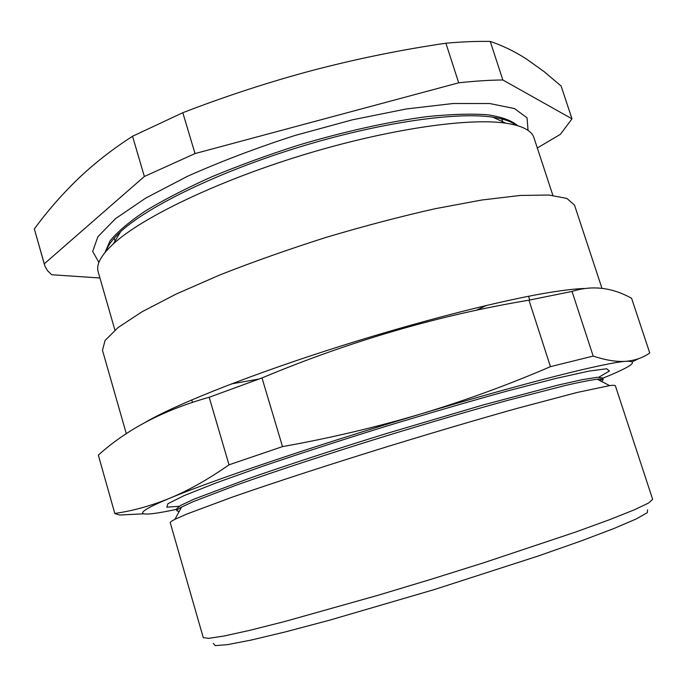 <?xml version="1.0" encoding="UTF-8"?>
<svg xmlns="http://www.w3.org/2000/svg" width="687" height="687" viewBox="0 0 687 687"><rect width="100%" height="100%" fill="white"/><g stroke="black" fill="none" stroke-linecap="round" stroke-linejoin="round"><path stroke-width="1.03" d="M528.956 300.176L550.45 366.66C508.56 384.729 465.297 400.512 420.659 414.012C524.859 382.771 606.758 362.315 626.115 361.302C635.32 360.417 643.204 357.635 649.747 352.963L631.602 298.304C611.988 287.364 592.125 285.079 572.031 291.434L528.956 300.176C439.053 315.161 350.069 341.087 262.005 377.936L209.183 397.266C163.935 409.924 126.983 429.203 98.335 455.112L114.858 513.636L119.761 515.027L143.48 513.816M98.335 455.112L114.858 513.636M282.512 446.61L229.011 464.824C208.401 479.26 188.633 490.406 169.689 498.264C211.338 480.737 316.905 444.97 420.659 414.012C375.952 427.28 329.897 438.151 282.512 446.61L262.005 377.936M209.183 397.266L229.011 464.824M602.697 378.254C631.688 366.489 639.494 360.838 626.115 361.302C616.814 362.006 605.84 360.271 593.182 356.081L550.45 366.66M572.031 291.434L593.182 356.081M632.495 361.705L638.541 358.7M647.601 509.788L647.283 512.708L636.291 518.925L614.126 528.432L581.056 540.97L538.376 555.955L434.424 589.532L329.58 620.189L285.852 631.782L251.459 640.001L227.783 644.595L215.203 645.634L213.296 643.401M203.258 637.613L208.668 638.36L224.074 636.007L249.682 630.365L284.985 621.443L378.357 595.182L431.264 579.235L483.974 562.687L575.964 531.927L610.176 519.458L634.522 509.737L648.588 503.021L652.65 499.363L615.389 385.836C615.208 385.227 613.285 385.149 609.618 385.605L576.968 392.5L516.358 408.585C478.204 419.302 436.151 431.694 390.199 445.769C329.958 464.352 272.679 483.021 232.086 497.208L186.666 514.108L174.91 519.338C171.621 521.021 170.067 522.172 170.264 522.773L203.258 637.613M179.144 511.54L176.928 510.836C176.705 510.132 178.251 508.878 181.583 507.075L192.987 501.742L236.56 485.065C275.35 471.23 329.812 453.308 387.082 435.635C430.758 422.273 470.818 410.56 507.255 400.487L565.41 385.45C579.613 382.212 590.21 380.134 597.201 379.207C600.97 378.829 602.954 379.001 603.169 379.705L601.726 381.543M176.928 510.836L176.404 509.024L180.372 505.563L193.846 499.209L249.553 478.229C287.707 464.927 335.685 449.246 386.438 433.54L483.45 404.883L558.265 385.038L582.636 379.602L597.355 377.283L602.585 377.919L603.169 379.705M601.975 379.104L599.931 380.615M179.092 506.328L166.821 507.169L167.92 503.717L184.064 495.636L215.855 482.995L262.211 466.413C299.558 453.729 340.271 440.522 384.359 426.79C428.542 413.368 469.642 401.406 507.659 390.903L555.319 378.563L588.716 371.143L606.612 368.756L609.463 370.997L598.841 377.197M176.499 509.368C137.898 517.637 127.945 515.593 169.689 498.264C150.702 505.941 132.419 510.991 114.823 513.421M145.395 422.29C173.545 405.725 240.914 378.46 322.65 351.881C404.36 325.32 490.904 302.675 542.85 293.615C560.3 290.575 573.997 288.875 583.95 288.506M126.339 433.806L102.475 350.301L105.068 340.477L118.078 327.544L141.943 311.829L176.353 293.967L220.098 274.843C253.254 261.799 288.583 249.312 326.093 237.384C363.818 226.169 400.057 216.628 434.811 208.788L481.742 200.02L520.239 195.452L548.81 195.031L566.844 198.414L574.504 205.078L601.958 288.308M258.724 379.087L231.562 383.87M486.611 305.406L476.039 310.361M114.909 330.112L98.172 271.846C95.965 264.615 101.032 255.281 113.355 243.851C141.642 217.788 216.001 181.72 300.932 155.606C385.862 129.465 467.624 117.494 505.675 123.162C522.3 125.687 531.729 130.556 533.971 137.778L552.872 195.374M99.941 277.995L51.697 274.731L47.643 270.824L45.007 266.358L34.35 228.926C47.214 211.347 61.701 194.739 77.829 179.092C93.99 163.626 112.23 149.345 132.539 136.258L182.819 112.711C226.289 95.922 269.914 81.71 313.693 70.083C357.523 58.661 401.594 49.704 445.897 43.212C462.214 41.761 476.993 41.168 490.235 41.426C502.575 45.574 514.632 51.431 526.405 58.97L543.915 71.491L561.107 86.012L572.005 118.834L560.386 134.326L537.32 147.98M445.897 43.212L458.693 82.818C474.975 81.04 489.694 80.096 502.841 79.975L572.005 118.834M490.235 41.426L502.841 79.975M132.539 136.258L144.356 176.482L195.022 153.57L458.693 82.818M182.819 112.711L195.022 153.57M44.457 264.744L44.234 263.868L144.356 176.482M34.35 228.926L44.234 263.868M98.928 262.4L92.676 251.476L97.88 236.732L115.536 218.638L145.773 198.062L187.525 176.284C220.398 161.625 256.148 148.04 294.757 135.545L352.251 119.847L406.352 108.958L453.128 103.505L489.694 103.531L514.477 108.572L527.066 117.838L528.037 130.384M104.871 252.67L110.083 240.828C117.486 231.802 129.216 221.867 145.258 211.038C163.721 199.848 185.739 188.504 211.313 177.006C238.518 165.679 267.337 155.133 297.789 145.378C343.732 131.621 388.705 121.668 426.876 116.644C450.852 114.188 471.119 113.561 487.684 114.772C501.853 116.945 511.841 120.577 517.654 125.678M106.081 251.227C107.833 245.542 112.659 239.05 120.56 231.742C147.791 206.426 218.191 172.033 298.398 147.362C378.597 122.681 456.159 111.552 492.914 117.194C503.554 118.799 511.197 121.453 515.843 125.163M181.583 507.075L174.91 519.338M597.201 379.207L609.618 385.605M191.75 399.886L192.446 402.256M528.543 296.277L529.746 299.996M114.197 238.166L115.03 241.034M501.785 118.928L502.712 121.771M120.56 231.742L113.355 243.851M492.914 117.194L505.675 123.162"/></g></svg>
